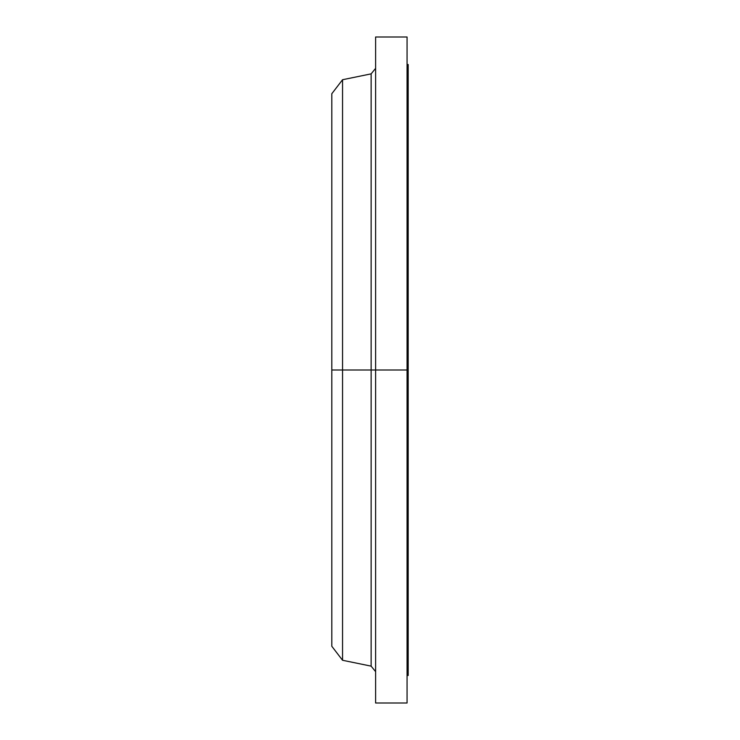 <?xml version="1.0" encoding="UTF-8"?>
<svg xmlns="http://www.w3.org/2000/svg" width="740" height="740" viewBox="0 0 740 740"><rect width="100%" height="100%" fill="white"/><g stroke="black" fill="none" stroke-linecap="round" stroke-linejoin="round"><path stroke-width="1.11" d="M407.065 37L407.065 370L407.065 37L375.615 37L375.615 370L407.065 370L407.065 703L407.065 370L408.184 370L408.184 675.481L408.184 370L371.129 370L371.129 73.861L371.129 370L331.816 370L331.816 646.279L331.816 370L342.555 370L342.555 660.274L342.555 370L371.129 370L371.129 73.861L375.615 68.358M331.816 646.279L342.555 660.274L371.129 666.139L371.129 370L371.129 666.139L371.129 370L375.615 370L375.615 703L375.615 37M371.129 73.861L342.555 79.726L342.555 370L342.555 79.726L331.816 93.721L331.816 370L331.816 93.721M408.184 64.519L408.184 370L408.184 64.519L407.065 64.519M408.184 675.481L407.065 675.481M407.065 703L375.615 703M371.129 666.139L375.615 671.643"/></g></svg>
